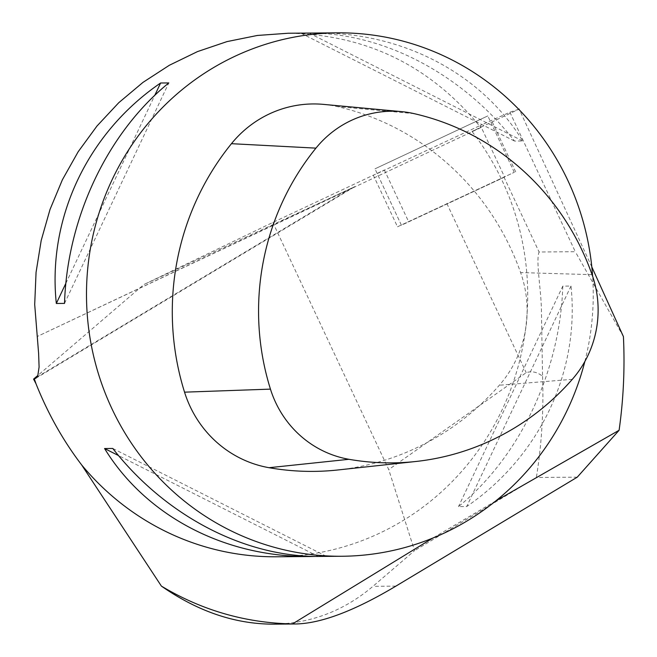 <?xml version="1.0" encoding="UTF-8"?>
<svg xmlns="http://www.w3.org/2000/svg" width="657" height="657" viewBox="0 0 657 657"><rect width="100%" height="100%" fill="white"/><g stroke="black" fill="none" stroke-linecap="round" stroke-linejoin="round"><path stroke-width="0.49" stroke-dasharray="3.29 2.46" d="M276.4 556.775A261.716 253.38 89.5 0 0 503.221 407.447A261.716 253.38 89.5 0 0 471.989 131.425L480.85 127.589C430.606 65.897 366.36 34.443 288.119 33.244M584.845 361.498A261.716 253.38 89.5 0 0 592.614 276.227M320.255 556.43L316.017 556.422M311.295 33.105C385.183 33.638 462.783 74.857 514.538 141.058L522.726 140.992C481.359 73.403 402.084 31.971 316.132 33.022M562.794 286.123C560.142 371.558 519.827 456.779 458.504 506.596L466.692 506.531C539.709 456.623 580.024 371.402 570.982 286.058L562.794 286.123L458.504 506.596M518.71 109.259L509.889 112.232L480.382 125.421L504.609 177.078L401.427 225.228L377.2 173.571L384.378 169.999L272.819 222.452L143.867 284.538L37.86 375.443M272.819 222.452L388.73 469.583L414.542 550.665L372.971 586.315C343.8 610.969 310.63 623.583 273.443 624.15M377.2 173.571L480.382 125.421M480.85 127.589L37.121 336.548L354.92 186.588L143.867 284.538M591.817 266.939L519.145 109.111L471.989 131.425M495.78 500.93L432.832 538.067M577.265 477.163L536.367 477.483L414.542 550.665M509.889 112.232L575.31 251.713L539.093 252.001C535.685 260.451 541.056 289.499 541.401 309.176L542.559 376.354C537.442 372.043 531.989 370.819 526.2 372.683L388.73 469.583M542.559 376.354C543.758 410.617 541.697 444.321 536.367 477.483M373.283 175.148L397.51 226.796L514.267 172.306L401.427 225.228L374.983 168.833L487.814 115.911L374.983 168.833M504.609 177.078L397.51 226.796M515.696 171.929L491.469 120.28M623.419 336.606L575.31 251.713M384.378 169.999L408.605 221.647M570.982 286.058L466.692 506.531M301.037 33.228L514.538 141.058M309.225 33.162L522.726 140.992M65.872 283.282L154.773 95.347M64.517 303.403L168.808 82.93M318.087 556.364L118.547 455.58M326.274 556.298L112.774 448.46M338.01 469.96A261.716 253.38 89.5 0 0 499.353 385.232A111.23 107.682 89.5 0 0 520.615 272.581A261.716 253.38 89.5 0 0 337.222 106.574A111.23 107.682 89.5 0 0 323.581 104.389M37.063 377.052L351.47 188.173M395.875 586.134L372.971 586.315M446.875 203.555L526.2 372.683M503.944 177.061L539.093 252.001M414.206 113.661L337.222 106.574M592.072 274.659L520.615 272.581M572.313 379.327L499.353 385.232M35.823 378.284L354.92 186.588M514.267 172.306L487.814 115.911"/><path stroke-width="0.99" d="M592.614 276.227A261.716 253.38 89.5 0 0 579.49 209.624A261.716 253.38 89.5 0 0 337.805 32.85L288.119 33.244L257.347 35.462L226.993 41.605L197.527 51.583L169.383 65.248L142.988 82.38L118.745 102.722L97.022 125.98L78.142 151.792L62.39 179.772L50.014 209.493L41.194 240.503L36.061 272.335L34.698 304.52L38.615 353.417L39.092 367.066L37.802 375.599L35.823 378.284L34.295 378.711A261.716 253.38 89.5 0 0 35.971 383.688C47.895 413.565 63.113 440.625 81.616 464.877A261.716 253.38 89.5 0 0 276.4 556.775L311.18 556.504C225.22 557.555 145.944 516.123 104.578 448.526L112.774 448.46C165.515 515.967 245.127 557.399 320.255 556.43L341.927 556.257A261.716 253.38 89.5 0 0 584.845 361.498M337.805 32.85A261.716 253.38 89.5 0 0 89.73 336.138A261.716 253.38 89.5 0 0 341.927 556.257M316.017 556.422L311.18 556.504M56.33 303.468C47.288 218.116 87.603 132.895 160.62 82.996L168.808 82.93C107.485 132.739 67.17 217.96 64.517 303.403L56.33 303.468L65.872 283.282M307.057 33.088L311.295 33.105M81.616 464.877L161.392 586.101C197.839 611.47 235.19 624.15 273.443 624.15L295.683 623.978C320.994 623.501 354.394 610.887 395.875 586.134L577.265 477.163L619.099 430.269L495.78 500.93M35.971 383.688L33.581 379.114L37.86 375.443M519.145 109.111L518.71 109.259M33.581 379.114L37.063 377.052M161.392 586.101C201.839 610.361 245.529 622.967 292.455 623.928L295.683 623.978M432.832 538.067L292.455 623.928M591.817 266.939L623.419 336.606C624.93 367.936 623.493 399.16 619.099 430.269M154.773 95.347L160.62 82.996M118.547 455.58L104.578 448.526M348.949 459.3A253.824 245.734 89.5 0 0 415.832 461.493A253.824 245.734 89.5 0 0 572.313 379.327A103.338 100.045 89.5 0 0 592.072 274.659A253.824 245.734 89.5 0 0 414.206 113.661A103.338 100.045 89.5 0 0 401.534 111.633A103.338 100.045 89.5 0 0 315.943 148.137A253.824 245.734 89.5 0 0 270.446 389.125A103.338 100.045 89.5 0 0 348.949 459.3L269.042 467.702A261.716 253.38 89.5 0 0 338.01 469.96L415.832 461.493M401.534 111.633L323.581 104.389A111.23 107.682 89.5 0 0 231.453 143.686A261.716 253.38 89.5 0 0 184.543 392.163A111.23 107.682 89.5 0 0 269.042 467.702M315.943 148.137L231.453 143.686M270.446 389.125L184.543 392.163"/></g></svg>
